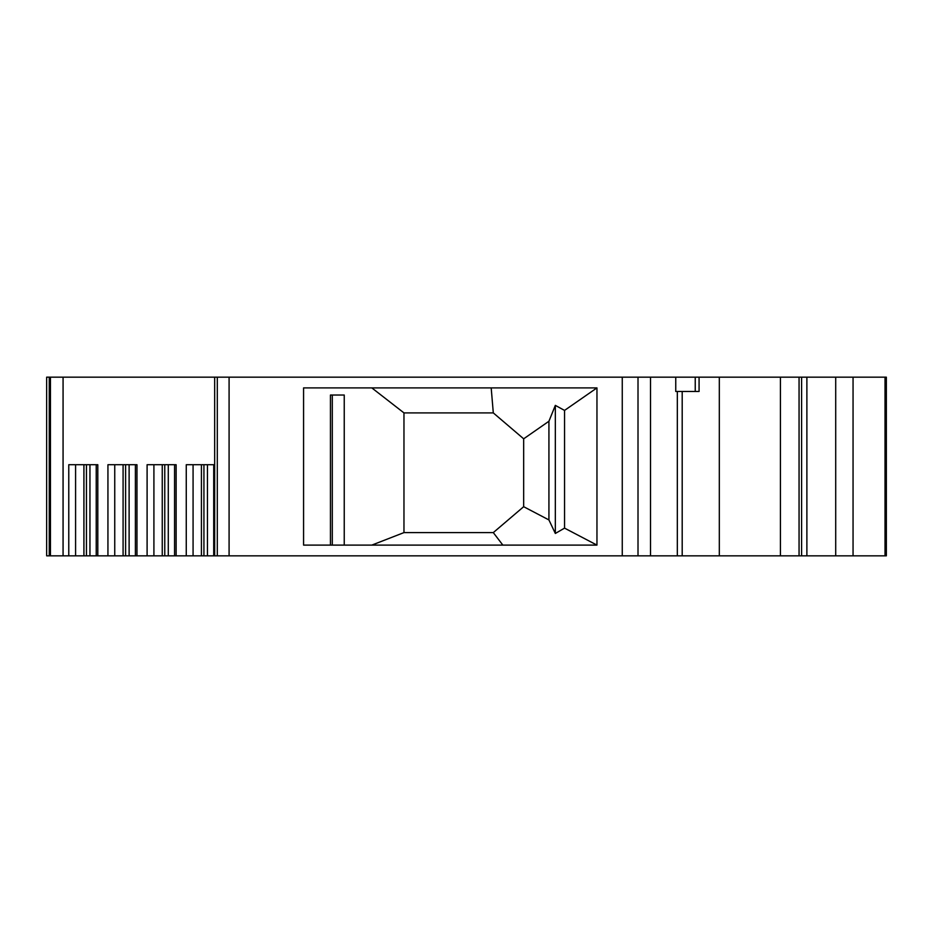 <?xml version="1.0" encoding="UTF-8"?>
<svg xmlns="http://www.w3.org/2000/svg" width="933" height="933" viewBox="0 0 933 933"><rect width="100%" height="100%" fill="white"/><g stroke="black" fill="none" stroke-linecap="round" stroke-linejoin="round"><path stroke-width="1.4" d="M555.333 405.377L548.931 421.25L548.931 519.938L555.333 533.466L564.547 528.125L596.957 545.105L596.957 387.895L564.547 410.415L555.333 405.377L555.333 533.466M548.931 421.25L523.67 438.813L493.3 412.899L491.19 387.895M502.852 545.105L493.3 532.603L523.67 506.701L523.67 438.813M523.67 506.701L548.931 519.938M699.074 377.165L699.074 391.463L675.749 391.463L675.749 377.165L886.35 377.165L886.35 555.835L885.02 555.835L885.02 377.165M719.32 377.165L719.32 555.835L799.056 555.835L799.056 377.165L799.056 555.835L885.02 555.835M564.547 528.125L564.547 410.415M63.071 377.165L63.071 555.835L46.65 555.835L46.65 377.165L622.264 377.165L622.264 555.835L214.672 555.835L214.672 377.165M638.009 377.165L650.523 377.165L650.523 555.835L638.009 555.835L638.009 377.165L622.264 377.165M675.749 377.165L650.523 377.165M123.086 464.716L123.086 555.835L107.936 555.835L107.936 464.716L136.964 464.716L136.964 555.835L135.39 555.835L135.39 464.716L129.116 464.716L129.116 555.835L135.39 555.835M371.812 545.105L403.966 532.603L493.3 532.603M63.071 555.835L96.227 555.835L96.227 464.716L89.953 464.716L89.953 555.835M83.923 464.716L83.923 555.835M162.249 464.716L162.249 555.835L174.553 555.835L174.553 464.716L168.278 464.716L168.278 555.835M164.768 464.716L164.768 555.835M123.086 555.835L129.116 555.835M125.605 464.716L125.605 555.835M290.525 555.835L272.109 555.835L290.525 555.835M650.523 555.835L719.32 555.835M677.323 555.835L677.323 391.463M596.957 387.895L303.575 387.895L303.575 545.105L596.957 545.105M638.009 555.835L622.264 555.835M68.774 555.835L68.774 464.716L97.802 464.716L97.802 555.835L96.227 555.835M780.431 377.165L780.431 555.835M371.812 387.895L403.966 412.899L403.966 532.603M493.3 412.899L403.966 412.899M97.802 555.835L107.936 555.835M136.964 555.835L162.249 555.835M147.099 555.835L147.099 464.716L176.127 464.716L176.127 555.835L213.715 555.835L213.715 464.716L207.441 464.716L207.441 555.835M186.262 555.835L186.262 464.716L214.672 464.716M86.442 464.716L86.442 555.835M332.3 545.105L332.3 395.032L330.445 395.032L330.445 545.105M344.242 545.105L344.242 395.032L332.3 395.032M176.127 555.835L174.553 555.835M201.411 464.716L201.411 555.835M203.93 464.716L203.93 555.835M214.672 555.835L213.715 555.835M585.306 555.835L603.709 555.835L585.306 555.835M606.205 555.835L607.64 555.835L606.205 555.835M801.599 377.165L801.599 555.835M806.882 377.165L806.882 555.835M114.747 555.835L114.747 464.716M75.585 555.835L75.585 464.716M835.711 377.165L835.711 555.835M682.198 391.463L682.198 555.835M695.237 391.463L695.237 377.165M229.086 555.835L229.086 377.165M217.307 377.165L217.307 555.835M49.262 555.835L49.262 377.165M853.054 377.165L853.054 555.835M50.44 377.165L50.44 555.835M153.91 555.835L153.91 464.716M193.073 555.835L193.073 464.716"/></g></svg>

